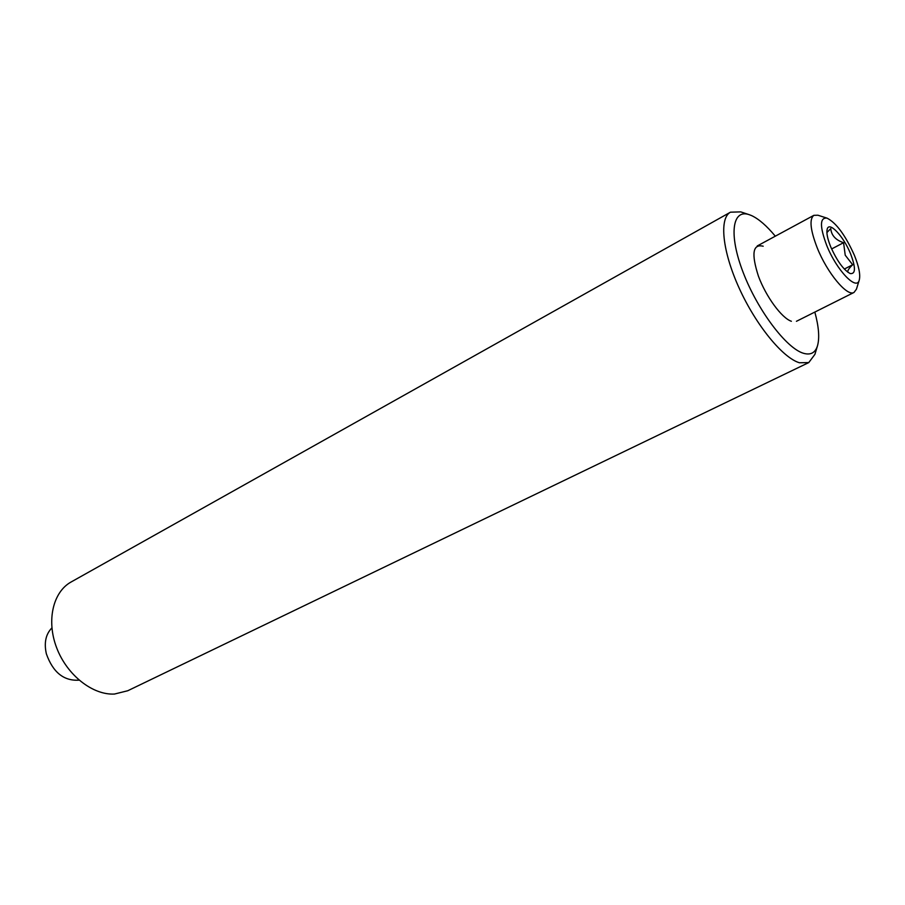 <?xml version="1.0" encoding="UTF-8"?>
<svg xmlns="http://www.w3.org/2000/svg" width="905" height="905" viewBox="0 0 905 905"><rect width="100%" height="100%" fill="white"/><g stroke="black" fill="none" stroke-linecap="round" stroke-linejoin="round"><path stroke-width="1.36" d="M730.459 212.189L71.122 581.983C52.988 591.915 46.189 620.694 56.698 647.912C67.049 675.175 92.729 695.278 114.483 694.045L127.763 690.741L808.765 362.577L799.454 362.769C782.859 357.984 756.014 325.246 739.215 288.243C722.303 251.228 719.023 218.196 730.459 212.189L740.731 211.883L749.261 214.689C732.213 208.659 728.536 234.644 743.163 272.45C757.564 310.189 786.287 348.255 803.391 353.255C810.586 355.36 815.292 352.86 817.509 345.744C819.692 337.87 818.799 326.648 814.839 312.078M817.509 345.744L814.919 354.341L808.765 362.577M775.314 236.182C766.739 225.865 758.865 219.01 751.682 215.639L749.261 214.689M763.175 246.217C752.756 243.705 751.173 253.683 758.424 276.161C765.992 296.693 781.716 318.085 791.377 321.275M51.879 627.923C45.77 634.179 43.915 642.799 46.347 653.783C52.897 672.336 63.814 681.137 79.086 680.164M847.974 272.337C847.227 270.923 848.8 268.4 852.691 264.758L845.225 255.21L843.573 242.698C835.62 240.051 831.356 235.345 830.756 228.58L827.08 232.381M850.587 253.853C843.584 236.239 828.946 220.696 827.159 229.293C826.322 232.981 827.498 238.784 830.666 246.726C837.091 261.059 843.596 270.007 850.202 273.559C855.7 274.26 855.825 267.688 850.587 253.853M826.672 245.3C836.503 270.165 856.775 291.376 859.275 280.007C860.565 274.792 858.924 266.523 854.343 255.187C845.383 235.255 836.299 222.913 827.068 218.15C819.76 217.291 819.625 226.341 826.672 245.3M859.275 280.007L856.435 289.181L854.015 292.439C847.25 296.998 827.147 272.925 817.181 247.755C810.292 229.847 809.183 219.044 813.867 215.333L817.916 215.22L827.068 218.15M844.308 269.057L852.691 264.758M831.627 248.954L843.573 242.698M854.015 292.439L796.434 321.298M813.867 215.333L757.214 245.968"/></g></svg>
